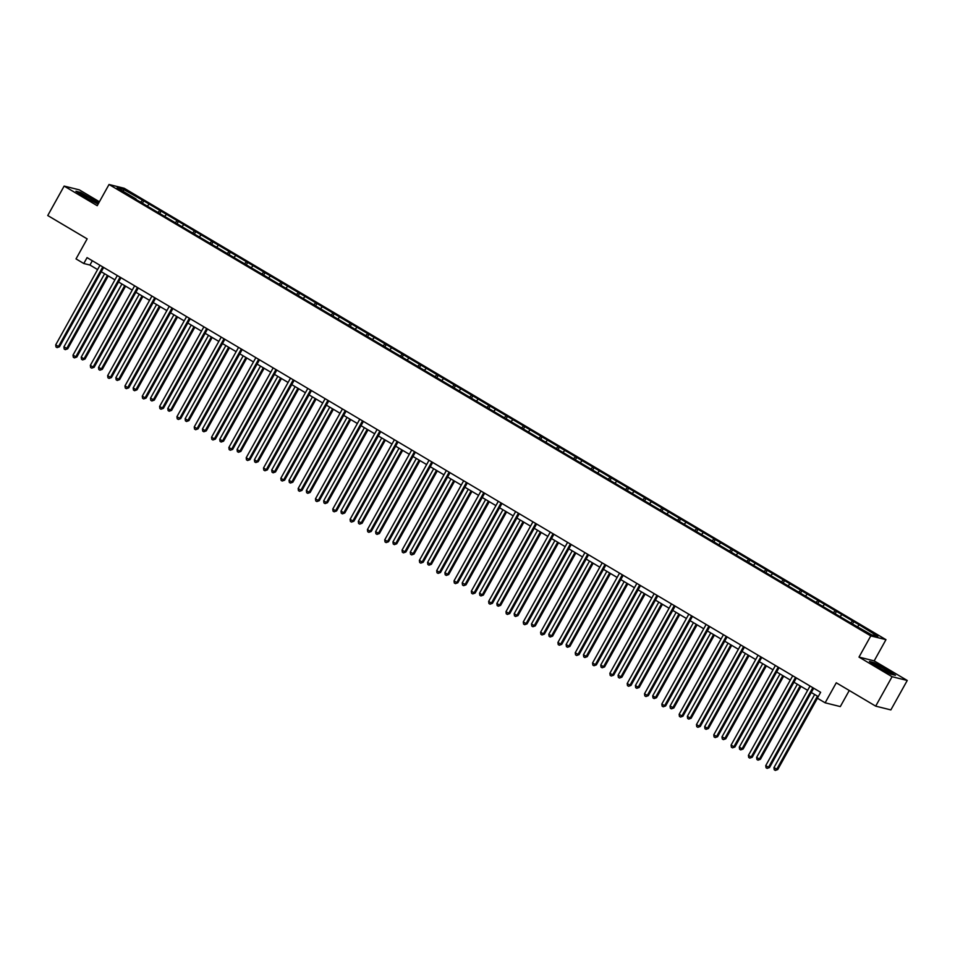 <?xml version="1.0" encoding="UTF-8"?>
<svg xmlns="http://www.w3.org/2000/svg" width="955" height="955" viewBox="0 0 955 955"><rect width="100%" height="100%" fill="white"/><g stroke="black" fill="none" stroke-linecap="round" stroke-linejoin="round"><path stroke-width="1.43" d="M99.404 201.768L79.313 189.854L64.14 186.082L47.75 215.532L87.156 238.881L76.018 258.901L83.789 263.508L89.937 265.036L97.601 269.573M885.965 639.671L124.198 188.266L109.025 184.494L870.793 635.899L885.965 639.671L874.171 660.872L858.999 657.1L892.077 676.701L907.25 680.473L874.171 660.872M907.25 680.473L890.86 709.911L875.687 706.139L836.282 682.789L825.132 702.808L840.304 706.581L849.27 690.489M892.077 676.701L875.687 706.139M135.932 199.416L851.227 623.281L871.605 634.836L877.836 636.388L860.455 625.573L853.794 621.633L852.684 623.639M136.028 198.95L117.155 187.777L123.386 189.317L143.751 200.872L142.641 202.89M853.794 621.633L143.751 200.872M825.132 702.808L817.361 698.212L820.643 692.315L87.06 257.623L83.789 263.508M148.92 204.454L147.583 205.803M159.581 210.769L157.921 212.44M166.242 214.708L164.905 216.069M176.89 221.023L175.231 222.706M183.551 224.974L182.214 226.323M194.211 231.289L192.552 232.96M200.872 235.24L199.535 236.589M211.532 241.555L209.873 243.227M218.194 245.495L216.857 246.856M228.854 251.81L227.195 253.493M235.515 255.761L234.178 257.11M246.163 262.076L244.504 263.747M252.824 266.027L251.487 267.376M263.485 272.342L261.825 274.013M270.146 276.281L268.809 277.642M280.806 282.596L279.147 284.28M287.467 286.548L286.13 287.897M298.127 292.863L296.468 294.534M304.788 296.814L303.439 298.163M315.437 303.129L313.777 304.8M322.098 307.068L320.761 308.429M332.758 313.383L331.099 315.066M339.419 317.335L338.082 318.683M350.079 323.65L348.42 325.321M356.74 327.601L355.403 328.95M367.389 333.916L365.729 335.587M374.05 337.855L372.713 339.216M384.71 344.17L383.05 345.853M391.371 348.121L390.034 349.47M402.031 354.436L400.372 356.108M408.692 358.388L407.355 359.737M419.352 364.703L417.693 366.374M426.014 368.642L424.677 370.003M436.662 374.957L435.002 376.64M443.323 378.908L441.986 380.257M453.983 385.223L452.324 386.894M460.644 389.174L459.307 390.523M471.304 395.489L469.645 397.161M477.966 399.429L476.629 400.79M488.626 405.744L486.966 407.427M495.287 409.695L493.938 411.044M505.935 416.01L504.276 417.681M512.596 419.961L511.259 421.31M523.256 426.276L521.597 427.947M529.918 430.216L528.581 431.576M540.578 436.531L538.918 438.214M547.239 440.482L545.902 441.831M557.899 446.797L556.24 448.468M564.56 450.748L563.211 452.097M575.208 457.063L573.549 458.734M581.87 461.002L580.533 462.363M592.53 467.317L590.87 469.001M599.191 471.269L597.854 472.618M609.851 477.584L608.192 479.255M616.512 481.535L615.175 482.884M627.16 487.85L625.501 489.521M633.822 491.789L632.485 493.15M644.482 498.104L642.822 499.787M651.143 502.055L649.806 503.404M661.803 508.37L660.144 510.042M668.464 512.322L667.127 513.671M679.124 518.637L677.465 520.308M685.786 522.576L684.449 523.937M696.434 528.891L694.774 530.574M703.095 532.842L701.758 534.191M713.755 539.157L712.096 540.828M720.416 543.109L719.079 544.457M731.076 549.423L729.417 551.095M737.738 553.363L736.401 554.724M748.398 559.678L746.738 561.361M755.059 563.629L753.71 564.978M765.707 569.944L764.048 571.615M772.368 573.895L771.031 575.244M783.028 580.21L781.369 581.882M789.69 584.15L788.353 585.511M800.35 590.465L798.69 592.148M807.011 594.416L805.674 595.765M817.671 600.731L816 602.402M824.32 604.682L822.983 606.031M834.98 610.997L833.321 612.668M841.642 614.936L840.304 616.297M852.302 621.251L850.642 622.935M858.963 625.203L857.626 626.552M858.999 657.1L870.793 635.899M64.14 186.082L97.219 205.695L109.025 184.494M101.254 271.745L114.91 279.839M118.563 282L132.232 290.105M135.885 292.266L149.553 300.359M153.206 302.532L166.874 310.626M170.527 312.786L184.184 320.892M187.837 323.053L201.505 331.146M205.158 333.319L218.826 341.413M222.479 343.573L236.148 351.679M239.8 353.839L253.457 361.933M257.11 364.106L270.778 372.199M274.431 374.36L288.1 382.466M291.753 384.626L305.409 392.72M309.062 394.893L322.73 402.986M326.383 405.147L340.052 413.252M343.705 415.413L357.373 423.507M361.026 425.679L374.682 433.773M378.335 435.934L392.004 444.039M395.657 446.2L409.325 454.294M412.978 456.466L426.646 464.56M430.299 466.72L443.956 474.826M447.608 476.987L461.277 485.08M464.93 487.253L478.598 495.347M482.251 497.507L495.908 505.613M499.561 507.774L513.229 515.867M516.882 518.04L530.55 526.133M534.203 528.294L547.872 536.4M551.524 538.56L565.181 546.654M568.834 548.827L582.502 556.92M586.155 559.081L599.824 567.186M603.476 569.347L617.145 577.441M620.798 579.613L634.454 587.707M638.107 589.868L651.776 597.973M655.428 600.134L669.097 608.228M672.75 610.4L686.418 618.494M690.071 620.654L703.728 628.76M707.38 630.921L721.049 639.014M724.702 641.187L738.37 649.281M742.023 651.441L755.68 659.547M759.332 661.708L773.001 669.801M776.654 671.974L790.322 680.067M793.975 682.228L807.644 690.334M811.296 692.494L818.244 696.613M123.386 189.317L123.446 191.501M142.259 200.502L140.6 202.174M92.325 260.739L89.937 265.036M836.485 611.367L835.362 613.373M819.163 601.101L818.041 603.118M801.842 590.847L800.72 592.852M784.521 580.58L783.41 582.598M767.211 570.314L766.089 572.332M749.89 560.06L748.768 562.065M732.569 549.793L731.446 551.811M715.259 539.527L714.137 541.545M697.938 529.273L696.816 531.278M680.617 519.007L679.494 521.024M663.295 508.74L662.173 510.758M645.986 498.486L644.864 500.492M628.665 488.22L627.542 490.237M611.343 477.954L610.221 479.971M594.022 467.699L592.912 469.705M576.713 457.433L575.59 459.451M559.391 447.167L558.269 449.184M542.07 436.913L540.948 438.918M524.749 426.646L523.638 428.664M507.439 416.38L506.317 418.397M490.118 406.126L488.996 408.131M472.797 395.859L471.675 397.877M455.487 385.593L454.365 387.611M438.166 375.339L437.044 377.344M420.845 365.073L419.723 367.09M403.523 354.806L402.401 356.824M386.214 344.552L385.092 346.558M368.893 334.286L367.771 336.303M351.571 324.02L350.449 326.037M334.25 313.765L333.14 315.771M316.941 303.499L315.819 305.516M299.619 293.233L298.497 295.25M282.298 282.978L281.176 284.984M264.977 272.712L263.867 274.73M247.667 262.446L246.545 264.463M230.346 252.192L229.224 254.197M213.025 241.925L211.903 243.943M195.715 231.659L194.593 233.677M178.394 221.405L177.272 223.41M161.073 211.139L159.951 213.156M887.028 669.527L874.028 662.615L869.456 661.469L877.884 667.259L890.884 674.17L895.456 675.304L886.873 669.801M98.771 202.914L80.507 192.385L75.934 191.251L84.362 197.028L98.09 204.131M812.812 687.672L768.512 767.259L765.743 765.612L810.031 686.036M813.684 688.197L769.539 767.51L767.14 768.369L766.029 767.713L765.743 765.612M769.539 767.51L767.14 768.369M814.663 694.488L773.944 767.653L777.74 769.551L817.432 698.248M777.74 769.551L775.341 770.41L776.713 769.3L817.432 696.135M775.341 770.41L774.23 769.754L773.944 767.653M877.406 665.253A8.798 0.752 29.1 0 0 874.673 664.489A8.798 0.752 29.1 0 0 879.412 667.82A8.798 0.752 29.1 0 0 887.243 671.998A8.798 0.752 29.1 0 0 889.869 672.953A8.798 0.752 29.1 0 0 886.264 670.052A8.798 0.752 29.1 0 0 877.406 665.253M870.339 662.078L874.159 663.021L886.753 669.73L894.572 675.09M86.141 197.745A8.798 0.752 29.1 0 0 96.348 202.735A8.798 0.752 29.1 0 0 91.465 199.07A8.798 0.752 29.1 0 0 81.151 194.271A8.798 0.752 29.1 0 0 86.141 197.745M76.806 191.848L80.638 192.803L98.604 203.2M795.491 677.417L751.191 756.993L748.422 755.345L792.71 675.77M796.363 677.931L752.218 757.243L749.818 758.103L748.708 757.446L748.422 755.345M752.218 757.243L749.818 758.103M778.17 667.151L733.882 746.726L731.1 745.091L775.4 665.504M779.053 667.676L734.908 746.989L732.497 747.849L731.387 747.192L731.1 745.091M734.908 746.989L732.497 747.849M797.341 684.234L756.623 757.387L759.392 759.034L760.419 759.285L800.994 686.394M760.419 759.285L758.019 760.144L759.392 759.034L800.123 685.869M758.019 760.144L756.909 759.488L756.623 757.387M780.02 673.967L739.301 747.12L742.083 748.768L743.109 749.03L783.673 676.128M743.109 749.03L740.698 749.89L742.083 748.768L782.802 675.615M740.698 749.89L739.588 749.221L739.301 747.12M760.849 656.885L716.56 736.472L713.779 734.825L758.079 655.249M761.732 657.41L717.587 736.723L715.188 737.582L714.077 736.926L713.779 734.825M717.587 736.723L715.188 737.582M743.539 646.63L699.239 726.206L696.47 724.559L740.758 644.983M744.411 647.144L700.266 726.457L697.866 727.316L696.756 726.66L696.47 724.559M700.266 726.457L697.866 727.316M726.218 636.364L681.918 715.94L679.148 714.304L723.436 634.717M727.089 636.889L682.944 716.202L680.545 717.062L679.435 716.405L679.148 714.304M682.944 716.202L680.545 717.062M762.711 663.701L721.98 736.866L725.788 738.764L766.364 665.874M725.788 738.764L723.389 739.624L724.761 738.513L765.48 665.349M723.389 739.624L722.278 738.967L721.98 736.866M745.389 653.447L704.671 726.6L707.44 728.247L708.467 728.498L749.042 655.608M708.467 728.498L706.067 729.357L707.44 728.247L748.159 655.082M706.067 729.357L704.957 728.701L704.671 726.6M728.068 643.181L687.349 716.334L690.119 717.981L691.145 718.244L731.721 645.341M691.145 718.244L688.746 719.103L690.119 717.981L730.85 644.828M688.746 719.103L687.636 718.435L687.349 716.334M710.747 632.914L670.028 706.079L673.836 707.977L714.4 635.087M673.836 707.977L671.425 708.837L672.809 707.727L713.528 634.562M671.425 708.837L670.315 708.18L670.028 706.079M693.437 622.66L652.719 695.813L655.488 697.46L656.515 697.711L697.09 624.821M656.515 697.711L654.115 698.571L655.488 697.46L696.207 624.295M654.115 698.571L653.005 697.914L652.719 695.813M676.116 612.394L635.397 685.547L638.167 687.194L639.193 687.457L679.769 614.554M639.193 687.457L636.794 688.316L638.167 687.194L678.886 614.041M636.794 688.316L635.684 687.648L635.397 685.547M658.795 602.128L618.076 675.292L621.872 677.191L662.448 604.3M621.872 677.191L619.473 678.05L620.857 676.94L661.576 603.775M619.473 678.05L618.363 677.393L618.076 675.292M641.474 591.873L600.755 665.026L603.536 666.674L604.563 666.924L645.126 594.034M604.563 666.924L602.151 667.784L603.536 666.674L644.255 593.509M602.151 667.784L601.041 667.127L600.755 665.026M624.164 581.607L583.445 654.76L586.215 656.407L587.241 656.67L627.817 583.768M587.241 656.67L584.842 657.529L586.215 656.407L626.934 583.254M584.842 657.529L583.732 656.861L583.445 654.76M606.843 571.341L566.124 644.506L568.894 646.153L569.92 646.404L610.496 573.513M569.92 646.404L567.521 647.263L568.894 646.153L609.612 572.988M567.521 647.263L566.411 646.607L566.124 644.506M589.522 561.086L548.803 634.239L551.584 635.887L552.611 636.137L593.174 563.247M552.611 636.137L550.199 636.997L551.584 635.887L592.303 562.722M550.199 636.997L549.089 636.34L548.803 634.239M572.212 550.82L531.481 623.973L534.263 625.621L535.289 625.883L575.865 552.981M535.289 625.883L532.89 626.743L534.263 625.621L574.982 552.468M532.89 626.743L531.78 626.074L531.481 623.973M554.891 540.554L514.172 613.719L516.942 615.366L517.968 615.617L558.544 542.726M517.968 615.617L515.569 616.476L516.942 615.366L557.66 542.201M515.569 616.476L514.458 615.82L514.172 613.719M537.57 530.3L496.851 603.453L499.62 605.1L500.647 605.351L541.222 532.46M500.647 605.351L498.247 606.21L499.62 605.1L540.351 531.935M498.247 606.21L497.137 605.554L496.851 603.453M520.248 520.033L479.529 593.186L482.311 594.834L483.337 595.096L523.901 522.194M483.337 595.096L480.926 595.956L482.311 594.834L523.03 521.681M480.926 595.956L479.816 595.287L479.529 593.186M502.939 509.767L462.208 582.932L466.016 584.83L506.592 511.94M466.016 584.83L463.617 585.69L464.99 584.579L505.708 511.414M463.617 585.69L462.507 585.033L462.208 582.932M485.618 499.513L444.899 572.666L447.668 574.313L448.695 574.564L489.27 501.673M448.695 574.564L446.295 575.423L447.668 574.313L488.387 501.148M446.295 575.423L445.185 574.767L444.899 572.666M468.296 489.247L427.577 562.4L430.359 564.047L431.374 564.31L471.949 491.407M431.374 564.31L428.974 565.169L430.359 564.047L471.078 490.894M428.974 565.169L427.864 564.5L427.577 562.4M450.975 478.98L410.256 552.145L414.064 554.043L454.628 481.153M414.064 554.043L411.653 554.903L413.038 553.793L453.756 480.628M411.653 554.903L410.543 554.246L410.256 552.145M708.897 626.098L664.608 705.685L661.827 704.038L706.127 624.463M709.78 626.623L665.635 705.936L663.224 706.796L662.113 706.139L661.827 704.038M665.635 705.936L663.224 706.796M691.575 615.844L647.287 695.419L644.506 693.772L688.806 614.196M692.459 616.357L648.314 695.67L645.914 696.529L644.804 695.873L644.506 693.772M648.314 695.67L645.914 696.529M674.266 605.577L629.966 685.153L627.196 683.517L671.484 603.93M675.137 606.103L630.992 685.415L628.593 686.275L627.483 685.618L627.196 683.517M630.992 685.415L628.593 686.275M656.945 595.311L612.656 674.899L609.875 673.251L654.163 593.676M657.816 595.836L613.671 675.149L611.272 676.009L610.161 675.352L609.875 673.251M613.671 675.149L611.272 676.009M639.623 585.057L595.335 664.632L592.554 662.985L636.854 583.41M640.507 585.57L596.362 664.883L593.95 665.742L592.84 665.086L592.554 662.985M596.362 664.883L593.95 665.742M622.302 574.791L578.014 654.366L575.244 652.731L619.532 573.143M623.185 575.316L579.04 654.629L576.641 655.488L575.531 654.832L575.244 652.731M579.04 654.629L576.641 655.488M604.993 564.524L560.692 644.112L557.923 642.464L602.211 562.889M605.864 565.05L561.719 644.362L559.32 645.222L558.209 644.565L557.923 642.464M561.719 644.362L559.32 645.222M587.671 554.27L543.383 633.845L540.602 632.198L584.902 552.623M588.555 554.783L544.398 634.096L541.998 634.956L540.888 634.299L540.602 632.198M544.398 634.096L541.998 634.956M570.35 544.004L526.062 623.579L523.28 621.944L567.58 542.356M571.233 544.529L527.088 623.842L524.677 624.701L523.567 624.045L523.28 621.944M527.088 623.842L524.677 624.701M553.04 533.738L508.74 613.325L505.971 611.678L550.259 532.102M553.912 534.263L509.767 613.576L507.368 614.435L506.257 613.779L505.971 611.678M509.767 613.576L507.368 614.435M535.719 523.483L491.419 603.059L488.65 601.411L532.938 521.836M536.591 523.997L492.446 603.309L490.046 604.169L488.936 603.512L488.65 601.411M492.446 603.309L490.046 604.169M518.398 513.217L474.11 592.792L471.328 591.157L515.628 511.57M519.281 513.742L475.136 593.055L472.725 593.914L471.615 593.258L471.328 591.157M475.136 593.055L472.725 593.914M501.077 502.963L456.788 582.538L454.007 580.891L498.307 501.315M501.96 503.476L457.815 582.789L455.416 583.648L454.305 582.992L454.007 580.891M457.815 582.789L455.416 583.648M483.767 492.696L439.467 572.272L436.698 570.624L480.986 491.049M484.639 493.21L440.494 572.523L438.094 573.382L436.984 572.725L436.698 570.624M440.494 572.523L438.094 573.382M466.446 482.43L422.146 562.006L419.376 560.37L463.664 480.783M467.317 482.955L423.172 562.268L420.773 563.128L419.663 562.471L419.376 560.37M423.172 562.268L420.773 563.128M449.125 472.176L404.836 551.751L402.055 550.104L446.355 470.529M450.008 472.689L405.863 552.002L403.452 552.861L402.342 552.205L402.055 550.104M405.863 552.002L403.452 552.861M431.803 461.91L387.515 541.485L384.746 539.838L429.034 460.262M432.687 462.423L388.542 541.736L386.142 542.595L385.032 541.939L384.746 539.838M388.542 541.736L386.142 542.595M414.494 451.643L370.194 531.219L367.424 529.583L411.712 449.996M415.365 452.169L371.22 531.481L368.821 532.341L367.711 531.684L367.424 529.583M371.22 531.481L368.821 532.341M397.173 441.389L352.884 520.964L350.103 519.317L394.391 439.742M398.044 441.902L353.899 521.215L351.5 522.075L350.389 521.418L350.103 519.317M353.899 521.215L351.5 522.075M379.851 431.123L335.563 510.698L332.782 509.051L377.082 429.475M380.735 431.636L336.59 510.949L334.178 511.808L333.068 511.152L332.782 509.051M336.59 510.949L334.178 511.808M433.666 468.726L392.947 541.879L395.716 543.526L396.743 543.777L437.318 470.887M396.743 543.777L394.343 544.637L395.716 543.526L436.435 470.361M394.343 544.637L393.233 543.98L392.947 541.879M416.344 458.46L375.625 531.613L378.395 533.26L379.421 533.523L419.997 460.62M379.421 533.523L377.022 534.382L378.395 533.26L419.114 460.107M377.022 534.382L375.912 533.714L375.625 531.613M399.023 448.193L358.304 521.358L362.1 523.256L402.676 450.366M362.1 523.256L359.701 524.116L361.086 523.006L401.804 449.841M359.701 524.116L358.591 523.459L358.304 521.358M381.702 437.939L340.983 511.092L343.764 512.74L344.791 512.99L385.354 440.1M344.791 512.99L342.379 513.85L343.764 512.74L384.483 439.575M342.379 513.85L341.269 513.193L340.983 511.092M362.53 420.857L318.242 500.432L315.472 498.796L359.76 419.209M363.413 421.382L319.268 500.695L316.869 501.554L315.759 500.898L315.472 498.796M319.268 500.695L316.869 501.554M345.221 410.602L300.921 490.178L298.151 488.53L342.439 408.955M346.092 411.116L301.947 490.428L299.548 491.288L298.438 490.631L298.151 488.53M301.947 490.428L299.548 491.288M327.899 400.336L283.611 479.911L280.83 478.264L325.13 398.689M328.783 400.849L284.638 480.162L282.226 481.022L281.116 480.365L280.83 478.264M284.638 480.162L282.226 481.022M310.578 390.07L266.29 469.645L263.508 468.01L307.808 388.422M311.461 390.595L267.316 469.908L264.917 470.767L263.807 470.111L263.508 468.01M267.316 469.908L264.917 470.767M293.269 379.815L248.969 459.391L246.199 457.743L290.487 378.168M294.14 380.329L249.995 459.642L247.596 460.501L246.486 459.844L246.199 457.743M249.995 459.642L247.596 460.501M275.947 369.549L231.647 449.125L228.878 447.477L273.166 367.902M276.819 370.062L232.674 449.387L230.274 450.235L229.164 449.578L228.878 447.477M232.674 449.387L230.274 450.235M258.626 359.283L214.338 438.858L211.556 437.223L255.856 357.636M259.509 359.808L215.364 439.121L212.953 439.98L211.843 439.324L211.556 437.223M215.364 439.121L212.953 439.98M241.305 349.029L197.017 428.604L194.235 426.957L238.535 347.381M242.188 349.542L198.043 428.855L195.644 429.714L194.534 429.058L194.235 426.957M198.043 428.855L195.644 429.714M364.392 427.673L323.673 500.826L326.443 502.473L327.47 502.736L368.045 429.834M327.47 502.736L325.07 503.595L326.443 502.473L367.162 429.32M325.07 503.595L323.96 502.927L323.673 500.826M347.071 417.407L306.352 490.572L309.122 492.219L310.148 492.47L350.724 419.579M310.148 492.47L307.749 493.329L309.122 492.219L349.84 419.054M307.749 493.329L306.639 492.673L306.352 490.572M329.75 407.152L289.031 480.305L291.812 481.953L292.839 482.203L333.402 409.313M292.839 482.203L290.427 483.063L291.812 481.953L332.531 408.788M290.427 483.063L289.317 482.406L289.031 480.305M312.44 396.886L271.709 470.039L274.491 471.686L275.518 471.949L316.093 399.047M275.518 471.949L273.118 472.809L274.491 471.686L315.21 398.533M273.118 472.809L272.008 472.14L271.709 470.039M295.119 386.62L254.4 459.785L257.17 461.432L258.196 461.683L298.772 388.792M258.196 461.683L255.797 462.542L257.17 461.432L297.888 388.267M255.797 462.542L254.687 461.886L254.4 459.785M277.798 376.365L237.079 449.519L239.848 451.166L240.875 451.417L281.45 378.526M240.875 451.417L238.475 452.276L239.848 451.166L280.579 378.001M238.475 452.276L237.365 451.62L237.079 449.519M260.476 366.099L219.757 439.252L222.539 440.9L223.566 441.162L264.129 368.26M223.566 441.162L221.154 442.022L222.539 440.9L263.258 367.747M221.154 442.022L220.044 441.353L219.757 439.252M243.167 355.833L202.448 428.998L205.218 430.645L206.244 430.896L246.82 358.006M206.244 430.896L203.845 431.756L205.218 430.645L245.936 357.48M203.845 431.756L202.735 431.099L202.448 428.998M223.995 338.762L179.695 418.338L176.926 416.69L221.214 337.115M224.867 339.276L180.722 418.6L178.322 419.448L177.212 418.791L176.926 416.69M180.722 418.6L178.322 419.448M225.846 345.579L185.127 418.732L187.896 420.379L188.923 420.63L229.498 347.739M188.923 420.63L186.523 421.489L187.896 420.379L228.615 347.214M186.523 421.489L185.413 420.833L185.127 418.732M206.674 328.496L162.386 408.072L159.604 406.436L203.893 326.849M207.545 329.021L163.4 408.334L161.001 409.194L159.891 408.537L159.604 406.436M163.4 408.334L161.001 409.194M208.524 335.312L167.805 408.465L170.587 410.113L171.602 410.375L212.177 337.473M171.602 410.375L169.202 411.235L170.587 410.113L211.306 336.96M169.202 411.235L168.092 410.566L167.805 408.465M189.353 318.242L145.065 397.817L142.283 396.17L186.583 316.594M190.236 318.755L146.091 398.068L143.68 398.927L142.57 398.271L142.283 396.17M146.091 398.068L143.68 398.927M191.203 325.046L150.484 398.211L154.292 400.109L194.856 327.219M154.292 400.109L151.881 400.969L153.266 399.858L193.984 326.694M151.881 400.969L150.771 400.312L150.484 398.211M172.031 307.976L127.743 387.551L124.974 385.904L169.262 306.328M172.915 308.489L128.77 387.814L126.37 388.673L125.26 388.005L124.974 385.904M128.77 387.814L126.37 388.673M173.894 314.792L133.175 387.945L135.944 389.592L136.971 389.843L177.546 316.953M136.971 389.843L134.571 390.702L135.944 389.592L176.663 316.427M134.571 390.702L133.461 390.046L133.175 387.945M154.722 297.709L110.422 377.297L107.652 375.649L151.941 296.062M155.593 298.235L111.449 377.547L109.049 378.407L107.939 377.75L107.652 375.649M111.449 377.547L109.049 378.407M156.572 304.526L115.853 377.679L118.623 379.326L119.65 379.589L160.225 306.686M119.65 379.589L117.25 380.448L118.623 379.326L159.342 306.173M117.25 380.448L116.14 379.78L115.853 377.679M137.401 287.455L93.113 367.03L90.331 365.383L134.619 285.808M138.284 287.968L94.127 367.281L91.728 368.141L90.618 367.484L90.331 365.383M94.127 367.281L91.728 368.141M139.251 294.259L98.532 367.424L102.328 369.322L142.904 296.432M102.328 369.322L99.929 370.182L101.314 369.072L142.032 295.907M99.929 370.182L98.819 369.525L98.532 367.424M120.079 277.189L75.791 356.764L73.01 355.117L117.31 275.541M120.963 277.702L76.818 357.027L74.406 357.886L73.296 357.218L73.01 355.117M76.818 357.027L74.406 357.886M121.942 284.005L81.211 357.158L83.992 358.805L85.019 359.056L125.594 286.166M85.019 359.056L82.619 359.916L83.992 358.805L124.711 285.641M82.619 359.916L81.509 359.259L81.211 357.158M102.77 266.923L58.47 346.51L55.7 344.862L99.989 265.275M103.641 267.448L59.497 346.761L57.097 347.62L55.987 346.963L55.7 344.862M59.497 346.761L57.097 347.62M104.62 273.739L63.901 346.904L67.698 348.802L108.273 275.9M67.698 348.802L65.298 349.661L66.671 348.539L107.39 275.386M65.298 349.661L64.188 348.993L63.901 346.904"/></g></svg>
